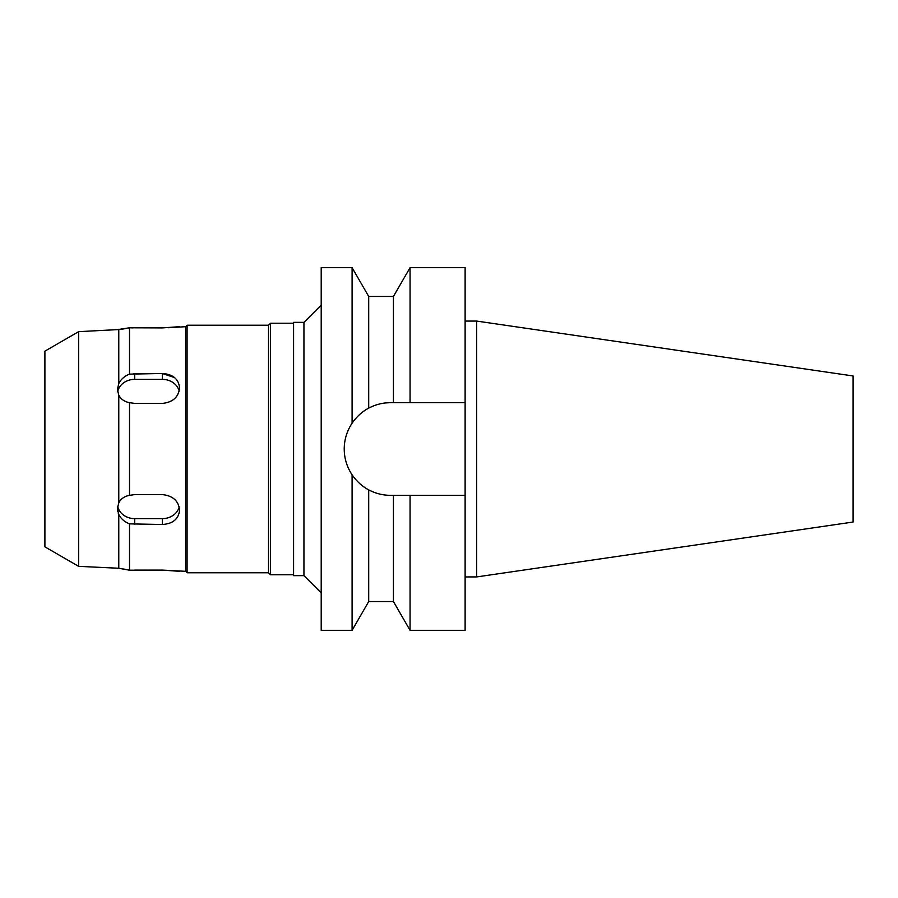 <?xml version="1.0" encoding="UTF-8"?>
<svg xmlns="http://www.w3.org/2000/svg" width="898" height="898" viewBox="0 0 898 898"><rect width="100%" height="100%" fill="white"/><g stroke="black" fill="none" stroke-linecap="round" stroke-linejoin="round"><path stroke-width="1.35" d="M476.636 321.069L476.636 576.931L853.1 522.03L853.1 375.97L476.636 321.069L465.119 321.069M476.636 576.931L465.119 576.931M465.119 495.337L410.06 495.337L410.06 630.329L465.119 630.329L465.119 267.671L410.06 267.671L410.06 402.663L465.119 402.663L390.574 402.663C382.93 402.663 375.645 404.493 368.708 408.141L368.708 296.452L352.095 267.671L321.203 267.671L321.203 630.329L352.095 630.329L352.095 474.817C356.955 481.665 362.489 486.671 368.708 489.859C375.645 493.507 382.93 495.337 390.574 495.337A46.337 46.337 0 0 1 368.708 489.859L368.708 601.548L352.095 630.329M385.41 402.944L390.282 402.663M390.574 402.663L393.436 402.663L393.436 296.452L368.708 296.452M404.493 495.337L390.574 495.337M364.285 487.154A46.337 46.337 0 0 1 359.975 483.798M355.653 479.465A46.337 46.337 0 0 1 347.762 466.736M345.113 457.991A46.337 46.337 0 0 1 345.113 440.009M347.762 431.264A46.337 46.337 0 0 1 355.642 418.547M359.963 414.214A46.337 46.337 0 0 1 364.274 410.846M410.06 495.337L393.436 495.337L393.436 601.548L368.708 601.548M368.708 408.141C362.478 411.34 356.944 416.346 352.095 423.183L352.095 267.671M352.095 423.183C346.886 431.096 344.26 439.706 344.237 449C344.26 458.294 346.886 466.904 352.095 474.817M321.203 305.084L303.939 322.36L293.579 322.36L293.579 575.64L303.939 575.64L303.939 322.36M321.203 592.916L303.939 575.64M293.579 323.224L270.556 323.224L270.556 574.776L268.536 572.767L268.536 325.233L187.087 325.233L187.087 572.767L185.639 571.319L185.639 326.681L168.644 327.736M293.579 574.776L270.556 574.776M270.556 323.224L268.536 325.233M268.536 572.767L187.087 572.767M187.087 325.233L185.639 326.681M133.387 373.534L162.336 373.501L174.582 377.609M117.436 389.317L118.772 395.154C120.904 399.228 124.485 401.732 129.514 402.663L134.7 403.404L162.336 403.404C172.809 402.326 178.556 397.141 179.6 387.835C178.59 378.978 172.843 374.197 162.336 373.501L129.514 374.129C124.485 376.127 120.904 379.282 118.772 383.592L117.436 389.317L118.772 383.592L118.772 329.746L117.436 329.622L129.514 327.792L129.514 374.129L129.514 339.624M132.859 327.882L131.299 327.849M185.639 571.319L162.336 570.095L179.6 571.319M134.7 570.095L162.325 570.095L129.514 570.208L118.772 568.254L78.642 566.346L44.9 546.86L44.9 351.14L78.642 331.654L78.642 566.346M129.514 558.376L129.514 523.871C124.485 521.873 120.904 518.718 118.772 514.408L118.278 513.274M117.795 511.714L117.436 508.683L118.772 514.408L118.772 568.254L117.436 568.378M179.6 326.681L162.336 327.905L129.514 327.792L120.871 329.443M117.436 329.622L78.642 331.654M118.772 395.154L118.772 502.846L117.436 508.683M129.514 402.663L129.514 495.337C124.485 496.268 120.904 498.772 118.772 502.846M118.772 514.408C120.904 518.718 124.485 521.873 129.514 523.871L162.336 524.499C172.809 523.837 178.567 519.055 179.6 510.165C178.59 500.893 172.831 495.707 162.336 494.596L134.7 494.596L129.514 495.337M129.514 523.871L129.514 570.208M119.513 568.355L120.197 568.456M123.52 568.995L125.989 569.455M179.196 506.91A17.264 14.952 0 0 1 162.336 518.64L134.7 518.64A17.264 14.952 0 0 1 117.672 506.18M117.672 391.82A17.264 14.952 180 0 1 134.7 379.36L162.336 379.36A17.264 14.952 180 0 1 179.196 391.09M134.7 518.64L134.7 524.499M134.7 373.501L134.7 379.36M162.336 379.36L162.336 373.501M162.336 524.499L162.336 518.64M393.436 296.452L410.06 267.671M393.436 601.548L410.06 630.329"/></g></svg>
